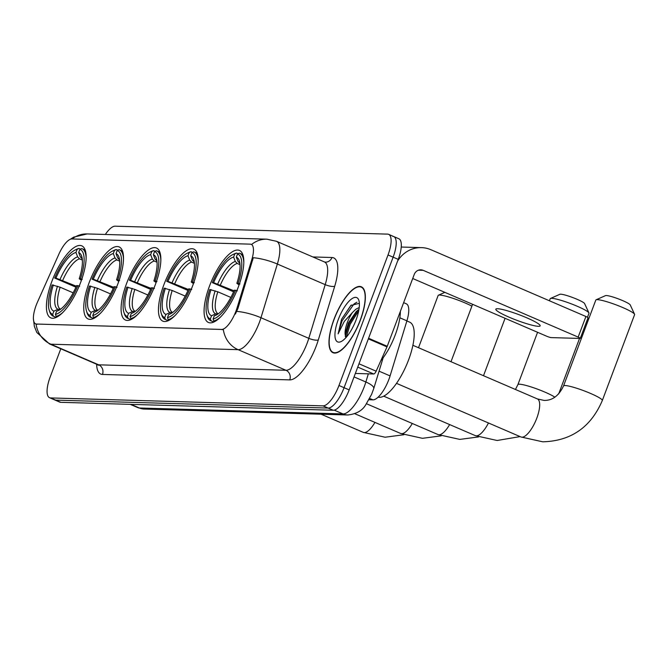 <?xml version="1.0" encoding="UTF-8"?>
<svg xmlns="http://www.w3.org/2000/svg" width="668" height="668" viewBox="0 0 668 668"><rect width="100%" height="100%" fill="white"/><g stroke="black" fill="none" stroke-linecap="round" stroke-linejoin="round"><path stroke-width="1" d="M80.703 282.272A39.22 13.544 -66.7 0 0 81.797 245.841A39.22 13.544 -66.7 0 0 51.853 281.437A39.22 13.544 -66.7 0 0 50.76 317.868A39.22 13.544 -66.7 0 0 80.703 282.272M192.751 285.537A39.22 13.544 -66.7 0 0 193.837 249.106A39.22 13.544 -66.7 0 0 163.894 284.702A39.22 13.544 -66.7 0 0 162.8 321.133A39.22 13.544 -66.7 0 0 192.751 285.537M155.402 284.451A39.22 13.544 -66.7 0 0 156.487 248.012A39.22 13.544 -66.7 0 0 126.544 283.608A39.22 13.544 -66.7 0 0 125.459 320.047A39.22 13.544 -66.7 0 0 155.402 284.451M118.052 283.366A39.22 13.544 -66.7 0 0 119.146 246.926A39.22 13.544 -66.7 0 0 89.203 282.522A39.22 13.544 -66.7 0 0 88.109 318.962A39.22 13.544 -66.7 0 0 118.052 283.366M238.367 286.873A39.22 13.544 -66.7 0 0 239.461 250.433A39.22 13.544 -66.7 0 0 209.518 286.029A39.22 13.544 -66.7 0 0 208.424 322.469A39.22 13.544 -66.7 0 0 238.367 286.873M403.639 302.654L406.294 303.798A22.194 7.665 113.3 0 1 406.904 320.84L390.087 375.909A22.194 7.665 113.3 0 1 388.859 379.491A22.194 7.665 113.3 0 1 372.953 399.865L368.936 399.748M235.971 311.104A19.982 6.897 -66.7 0 0 237.073 307.881L251.786 259.693A19.982 6.897 -66.7 0 0 251.243 244.354A19.982 6.897 -66.7 0 0 250.316 244.154L71.927 238.96A19.982 6.897 -66.7 0 0 58.926 254.074L37.491 302.07A19.982 6.897 -66.7 0 0 35.621 323.846A19.982 6.897 -66.7 0 0 36.548 324.047L221.651 329.441A19.982 6.897 -66.7 0 0 235.971 311.104M360.369 320.139A35.888 12.391 -66.7 0 0 361.363 286.797A35.888 12.391 -66.7 0 0 333.967 319.371A35.888 12.391 -66.7 0 0 332.965 352.712A35.888 12.391 -66.7 0 0 360.369 320.139M223.329 329.491L36.055 324.03A25.902 24.081 91.7 0 0 50.843 344.212A29.601 10.22 113.3 0 1 49.457 343.911L97.294 364.519A29.601 10.22 -66.7 0 0 98.672 364.82L285.954 370.281A29.601 10.22 -66.7 0 0 307.171 343.118A29.601 10.22 -66.7 0 0 308.8 338.342L325.199 284.643A29.601 10.22 -66.7 0 0 324.389 261.923L325.374 262.148A7.398 6.88 91.7 0 0 331.971 257.506A36.999 12.775 113.3 0 1 334.701 286.28L318.302 339.97A36.999 12.775 113.3 0 1 289.745 379.892L102.471 374.439A7.398 6.88 91.7 0 0 98.672 364.82L50.843 344.212L238.125 349.673A25.902 24.081 -88.3 0 1 223.329 329.491M251.577 244.505A25.902 24.081 91.7 0 1 266.891 239.177L276.56 241.315A29.601 10.22 113.3 0 1 277.362 264.035A25.902 7.431 -163 0 0 253.272 257.714L238 308.282L235.378 314.077M60.788 348.796L50.15 377.078A22.194 7.665 -66.7 0 0 49.532 397.702L54.634 399.898A22.194 7.665 -66.7 0 0 55.678 400.124L328.155 408.064A22.194 7.665 -66.7 0 0 344.07 387.69L393.126 257.172A22.194 7.665 -66.7 0 0 393.744 236.547A22.194 7.665 -66.7 0 0 392.709 236.322M49.532 397.702A22.194 7.665 -66.7 0 0 50.576 397.928L323.053 405.868A22.194 7.665 -66.7 0 0 338.968 385.494L388.024 254.967A22.194 7.665 -66.7 0 0 388.642 234.343A22.194 7.665 -66.7 0 0 387.607 234.126L115.13 226.185A22.194 7.665 -66.7 0 0 105.335 234.468M398.237 259.368A22.194 7.665 -66.7 0 0 398.846 238.743L393.744 236.547A22.194 7.665 -66.7 0 1 393.126 257.172L344.07 387.69A22.194 7.665 -66.7 0 1 328.155 408.064L55.678 400.124A22.194 7.665 -66.7 0 1 54.634 399.898L59.736 402.103A22.194 7.665 -66.7 0 0 60.78 402.32L333.257 410.261A22.194 7.665 -66.7 0 0 349.172 389.895L398.237 259.368L388.024 254.967M334.1 319.379A35.521 12.266 -66.7 0 0 333.115 352.378A35.521 12.266 -66.7 0 0 360.227 320.139A35.521 12.266 -66.7 0 0 361.221 287.14A35.521 12.266 -66.7 0 0 334.1 319.379M380.793 360.77A36.999 12.775 -66.7 0 0 395.214 334.994A36.999 12.775 -66.7 0 0 400.366 311.38M359.359 303.314L350.825 305.476L341.59 319.221L338.108 333.858L344.321 321.375L352.579 312.39A16.725 5.778 -66.7 0 0 347.393 322.327A16.725 5.778 -66.7 0 0 345.106 334.117L348.504 322.803L356.328 311.455L358.966 309.359M352.579 312.39L355.96 309.159L359.217 307.539M356.036 320.014A24.123 8.333 -66.7 0 0 358.858 300.366A24.123 8.333 -66.7 0 0 338.292 319.496A24.123 8.333 -66.7 0 0 341.106 341.565A24.123 8.333 -66.7 0 0 356.036 320.014M345.106 334.117L345.832 337.741M338.108 333.858L342.083 320.79L354.032 303.948L356.921 302.178M346.208 337.323L350.182 324.281L358.733 310.695M341.59 319.221L351.134 305.184M345.256 336.388L349.164 323.838L357.789 310.186M538.408 326.318A23.681 3.014 -159.4 0 0 540.161 325.859A23.681 3.014 -159.4 0 0 522.96 316.223A23.681 3.014 -159.4 0 0 497.585 308.733A23.681 3.014 -159.4 0 0 495.831 309.192A23.681 3.014 -159.4 0 0 513.032 318.828A23.681 3.014 -159.4 0 0 538.408 326.318M355.351 373.454L373.738 373.988L357.739 367.091M397.56 261.155A29.601 27.522 -88.3 0 1 421.475 247.628A29.601 27.522 -88.3 0 1 430.944 249.732L585.919 316.498A3.699 0.468 20.6 0 1 588.024 317.759L580.275 338.367A3.699 0.468 -159.4 0 0 578.171 337.106L423.195 270.34A7.398 6.88 91.7 0 0 420.832 269.814A7.398 6.88 91.7 0 0 414.235 274.464L387.24 346.291A3.699 1.278 113.3 0 1 386.997 346.892L376.142 371.183A3.699 1.278 113.3 0 1 373.738 373.988M412.715 278.506L546.599 336.188A3.699 0.468 -159.4 0 0 551.142 337.599L579.999 338.442A3.699 0.468 -159.4 0 0 580.275 338.367M596.09 299.798L605.5 295.623A13.318 1.695 20.6 0 1 606.31 295.532A13.318 1.695 20.6 0 1 619.795 299.431A13.318 1.695 20.6 0 1 630.233 304.917L634.558 314.261A20.716 2.639 -159.4 0 0 618.326 305.719A20.716 2.639 -159.4 0 0 597.351 299.656A20.716 2.639 -159.4 0 0 596.09 299.798A20.716 2.639 -159.4 0 0 595.814 300.057L563.533 385.929A20.716 2.639 20.6 0 1 565.07 385.528A20.716 2.639 20.6 0 1 587.272 392.074A20.716 2.639 20.6 0 1 602.319 400.508L634.6 314.636A20.716 2.639 -159.4 0 0 634.558 314.261M233.6 291.782L212.349 282.639A35.22 12.158 -66.7 0 1 232.79 254.6A35.22 12.158 -66.7 0 1 234.802 253.89L233.608 257.071A31.814 10.989 -66.7 0 0 213.61 282.673L234.025 290.814M240.021 264.662L237.198 263.442L235.32 261.455L233.608 257.071M378.155 397.143A40.698 14.053 -66.7 0 0 408.557 359.977A40.698 14.053 -66.7 0 0 409.684 322.16L406.87 320.949M207.431 316.498A36.698 12.675 -66.7 0 0 210.696 320.707A36.698 12.675 -66.7 0 0 211.113 320.857L210.362 318.928A35.22 12.158 -66.7 0 1 206.871 314.753L207.431 316.498M213.835 322.026L211.113 320.857M234.802 253.89L236.597 253.055A36.698 12.675 -66.7 0 0 234.443 253.815L232.79 254.6M236.597 253.055L238.1 253.706M243.812 262.808A36.698 12.675 -66.7 0 0 239.737 253.289A36.698 12.675 -66.7 0 0 239.319 253.139L237.524 253.965A35.22 12.158 -66.7 0 1 238.117 283.391L239.946 283.958M230.852 297.427L217.818 291.807L209.769 289.511A35.22 12.158 -66.7 0 0 206.871 314.753M211.03 289.545A31.814 10.989 -66.7 0 0 211.556 315.747L210.362 318.928M213.61 282.673L212.349 282.639M238.117 283.391L236.856 283.349A31.814 10.989 -66.7 0 0 239.361 260.879A31.814 10.989 -66.7 0 0 236.33 257.147L237.524 253.965M211.556 315.747L215.63 313.851L218.261 313.81A27.38 9.452 -66.7 0 1 217.818 291.807M239.086 284.91L236.856 283.349M236.33 257.147L238.042 261.53L239.921 263.518M237.357 290.822L235.537 290.263A35.22 12.158 -66.7 0 1 213.084 319.012L213.835 320.941A36.698 12.675 -66.7 0 0 220.407 317.133M213.835 320.941L214.996 321.433M213.084 319.012L214.278 315.83A31.814 10.989 -66.7 0 0 215.948 315.221A31.814 10.989 -66.7 0 0 234.276 290.221L235.537 290.263M217.517 314.319L214.278 315.83M550.474 298.471L559.876 294.296A13.318 1.695 20.6 0 1 560.686 294.204A13.318 1.695 20.6 0 1 574.171 298.095A13.318 1.695 20.6 0 1 584.609 303.589L588.934 312.925A20.716 2.639 -159.4 0 0 572.701 304.391A20.716 2.639 -159.4 0 0 551.726 298.32A20.716 2.639 -159.4 0 0 550.474 298.471A20.716 2.639 -159.4 0 0 550.19 298.73L549.422 300.775M187.975 290.455L166.724 281.311A35.22 12.158 -66.7 0 1 187.174 253.272A35.22 12.158 -66.7 0 1 189.186 252.562L187.992 255.744A31.814 10.989 -66.7 0 0 167.985 281.345L188.401 289.478M194.396 263.334L191.574 262.115L189.704 260.128L187.992 255.744M161.815 315.162A36.698 12.675 -66.7 0 0 165.071 319.371A36.698 12.675 -66.7 0 0 165.489 319.529L164.737 317.601A35.22 12.158 -66.7 0 1 161.255 313.426L161.815 315.162M168.211 320.698L165.489 319.529M189.186 252.562L190.981 251.727A36.698 12.675 -66.7 0 0 188.819 252.479L187.174 253.272M190.981 251.727L192.476 252.37M198.187 261.472A36.698 12.675 -66.7 0 0 194.121 251.961A36.698 12.675 -66.7 0 0 193.703 251.811L191.908 252.638A35.22 12.158 -66.7 0 1 192.501 282.063L194.321 282.622M185.228 296.099L172.194 290.48L164.144 288.175A35.22 12.158 -66.7 0 0 161.255 313.426M165.405 288.217A31.814 10.989 -66.7 0 0 165.931 314.419L164.737 317.601M167.985 281.345L166.724 281.311M192.501 282.063L191.24 282.021A31.814 10.989 -66.7 0 0 193.737 259.551A31.814 10.989 -66.7 0 0 190.714 255.819L191.908 252.638M165.931 314.419L170.006 312.524L172.645 312.482M193.461 283.583L191.24 282.021M190.714 255.819L192.426 260.203L194.296 262.19M191.741 289.494L189.912 288.927A35.22 12.158 -66.7 0 1 167.459 317.676L168.211 319.613A36.698 12.675 -66.7 0 0 174.782 315.797M168.211 319.613L169.371 320.106M167.459 317.676L168.653 314.503A31.814 10.989 -66.7 0 0 170.323 313.893A31.814 10.989 -66.7 0 0 188.652 288.893L189.912 288.927M171.893 312.991L168.653 314.503M587.489 317.275L588.976 313.309A20.716 2.639 -159.4 0 0 588.934 312.925M150.634 289.369L129.383 280.218A35.22 12.158 -66.7 0 1 149.824 252.187A35.22 12.158 -66.7 0 1 151.836 251.469L150.642 254.65A31.814 10.989 -66.7 0 0 130.636 280.259L151.06 288.392M157.055 262.24L154.224 261.021L152.354 259.034L150.642 254.65M124.465 314.077A36.698 12.675 -66.7 0 0 127.73 318.285A36.698 12.675 -66.7 0 0 128.147 318.444L127.388 316.507A35.22 12.158 -66.7 0 1 123.906 312.34L124.465 314.077M130.861 319.613L128.147 318.444M151.836 251.469L153.632 250.642A36.698 12.675 -66.7 0 0 151.469 251.393L149.824 252.187M153.632 250.642L155.126 251.285M160.846 260.386A36.698 12.675 -66.7 0 0 156.771 250.876A36.698 12.675 -66.7 0 0 156.354 250.717L154.558 251.552A35.22 12.158 -66.7 0 1 155.151 280.969L156.972 281.537M147.887 295.005L134.852 289.394L126.795 287.09A35.22 12.158 -66.7 0 0 123.906 312.34M128.056 287.123A31.814 10.989 -66.7 0 0 128.582 313.334L127.388 316.507M130.636 280.259L129.383 280.218M155.151 280.969L153.891 280.936A31.814 10.989 -66.7 0 0 156.395 258.458A31.814 10.989 -66.7 0 0 153.364 254.733L154.558 251.552M128.582 313.334L132.656 311.438L135.295 311.397M156.112 282.497L153.891 280.936M153.364 254.733L155.076 259.117L156.947 261.104M154.392 288.409L152.571 287.841A35.22 12.158 -66.7 0 1 130.11 316.59L130.87 318.519A36.698 12.675 -66.7 0 0 137.441 314.711M130.87 318.519L132.022 319.02M130.11 316.59L131.304 313.409A31.814 10.989 -66.7 0 0 132.982 312.799A31.814 10.989 -66.7 0 0 151.31 287.808L152.571 287.841M134.544 311.906L131.304 313.409M113.284 288.275L92.034 279.132A35.22 12.158 -66.7 0 1 112.474 251.093A35.22 12.158 -66.7 0 1 114.487 250.383L113.293 253.564A31.814 10.989 -66.7 0 0 93.295 279.166L113.71 287.307M119.706 261.155L116.875 259.935L115.005 257.948L113.293 253.564M87.116 312.991A36.698 12.675 -66.7 0 0 90.38 317.2A36.698 12.675 -66.7 0 0 90.798 317.35L90.038 315.421A35.22 12.158 -66.7 0 1 86.556 311.246L87.116 312.991M93.512 318.527L90.798 317.35M114.487 250.383L116.282 249.548A36.698 12.675 -66.7 0 0 114.119 250.308L112.474 251.093M116.282 249.548L117.785 250.199M123.496 259.301A36.698 12.675 -66.7 0 0 119.422 249.79A36.698 12.675 -66.7 0 0 119.004 249.632L117.209 250.467A35.22 12.158 -66.7 0 1 117.802 279.884L119.622 280.451M110.537 293.92L97.503 288.3L89.454 286.004A35.22 12.158 -66.7 0 0 86.556 311.246M90.706 286.038A31.814 10.989 -66.7 0 0 91.24 312.24L90.038 315.421M93.295 279.166L92.034 279.132M117.802 279.884L116.541 279.85A31.814 10.989 -66.7 0 0 119.046 257.372A31.814 10.989 -66.7 0 0 116.015 253.64L117.209 250.467M91.24 312.24L95.307 310.353L97.945 310.303A27.38 9.452 -66.7 0 1 97.503 288.3M118.77 281.412L116.541 279.85M116.015 253.64L117.727 258.032L119.597 260.011M117.042 287.315L115.222 286.756A35.22 12.158 -66.7 0 1 92.76 315.505L93.52 317.434A36.698 12.675 -66.7 0 0 100.091 313.626M93.52 317.434L94.672 317.926M92.76 315.505L93.963 312.323A31.814 10.989 -66.7 0 0 95.633 311.714A31.814 10.989 -66.7 0 0 113.961 286.714L115.222 286.756M97.194 310.82L93.963 312.323M471.892 306.144A20.716 2.639 -159.4 0 0 439.686 295.056A20.716 2.639 -159.4 0 0 438.425 295.206A20.716 2.639 -159.4 0 0 438.15 295.465L418.51 347.719M75.935 287.19L54.684 278.047A35.22 12.158 -66.7 0 1 75.125 250.007A35.22 12.158 -66.7 0 1 77.137 249.298L75.943 252.471A31.814 10.989 -66.7 0 0 55.945 278.08L76.361 286.213M82.356 260.061L79.534 258.85L77.655 256.863L75.943 252.471M49.766 311.898A36.698 12.675 -66.7 0 0 53.031 316.106A36.698 12.675 -66.7 0 0 53.448 316.265L52.697 314.336A35.22 12.158 -66.7 0 1 49.215 310.161L49.766 311.898M56.17 317.434L53.448 316.265M77.137 249.298L78.933 248.463A36.698 12.675 -66.7 0 0 76.778 249.214L75.125 250.007M78.933 248.463L80.436 249.106M86.147 258.207A36.698 12.675 -66.7 0 0 82.072 248.696A36.698 12.675 -66.7 0 0 81.655 248.546L79.859 249.373A35.22 12.158 -66.7 0 1 80.452 278.798L82.281 279.358M73.188 292.834L60.153 287.215L52.104 284.91A35.22 12.158 -66.7 0 0 49.215 310.161M53.365 284.952A31.814 10.989 -66.7 0 0 53.891 311.154L52.697 314.336M55.945 278.08L54.684 278.047M80.452 278.798L79.2 278.756A31.814 10.989 -66.7 0 0 81.696 256.278A31.814 10.989 -66.7 0 0 78.665 252.554L79.859 249.373M53.891 311.154L57.966 309.259L60.596 309.217A27.38 9.452 -66.7 0 1 60.153 287.215M81.421 280.318L79.2 278.756M78.665 252.554L80.377 256.938L82.256 258.925M79.692 286.23L77.872 285.662A35.22 12.158 -66.7 0 1 55.419 314.411L56.17 316.34A36.698 12.675 -66.7 0 0 62.742 312.532M56.17 316.34L57.331 316.841M55.419 314.411L56.613 311.23A31.814 10.989 -66.7 0 0 58.283 310.62A31.814 10.989 -66.7 0 0 76.611 285.628L77.872 285.662M59.853 309.727L56.613 311.23M379.057 371.166L390.087 375.909M237.073 307.881L238 308.282M251.786 259.693L252.713 260.094M36.548 324.047L37.174 324.314M221.651 329.441L222.277 329.708M369.654 398.445L372.953 399.865M399.84 317.801L406.904 320.84M102.471 374.439A36.999 12.775 113.3 0 1 96.626 364.235M334.701 286.28A7.398 2.121 17 0 1 325.199 284.643L277.362 264.035L260.971 317.734A29.601 10.22 113.3 0 1 259.343 322.51A29.601 10.22 113.3 0 1 238.125 349.673L285.954 370.281A7.398 6.88 91.7 0 1 289.745 379.892M236.756 311.397A25.902 7.431 -163 0 1 260.971 317.734L308.8 338.342A7.398 2.121 17 0 0 318.302 339.97M72.152 238.969A25.902 24.081 -88.3 0 1 87.099 233.934L266.891 239.177M312.841 256.946L331.971 257.506M50.576 397.928L60.78 402.32M323.053 405.868L333.257 410.261M338.968 385.494L349.172 389.895M130.978 404.365L139.395 407.998A14.796 13.761 91.7 0 0 144.129 409.05L138.017 407.697A29.601 10.22 -66.7 0 0 139.395 407.998L343.01 413.926A29.601 10.22 -66.7 0 0 364.227 386.772A29.601 10.22 -66.7 0 0 365.855 381.987L354.048 376.902M334.25 410.152L343.01 413.926A14.796 13.761 91.7 0 0 347.744 414.987L144.129 409.05M383.148 357.781L373.754 388.542A14.796 4.242 -163 0 0 365.855 381.987L368.352 373.829M418.435 270.198L423.195 270.34M368.577 338.259L387.24 346.291M578.171 337.106L585.919 316.498M386.997 346.892L368.352 338.86M358.983 363.793L376.142 371.183M563.533 385.929C558.815 395.848 552.294 400.675 543.977 400.399L537.373 398.921A20.716 7.156 113.3 0 1 536.796 418.176A20.716 7.156 113.3 0 1 521.942 437.189A20.716 7.156 113.3 0 1 520.973 436.981L396.491 383.349M237.198 263.442A27.38 9.452 -66.7 0 0 220.398 284.944M215.163 290.83A28.465 9.828 -66.7 0 0 215.63 313.851M235.32 261.455A28.465 9.828 -66.7 0 0 217.743 283.958M239.87 263.142A28.465 9.828 -66.7 0 0 238.042 261.53M488.467 422.969A20.716 7.156 113.3 0 1 476.317 435.853A20.716 7.156 113.3 0 1 475.349 435.653L383.708 396.166M515.445 389.477L517.917 384.601A20.716 2.639 20.6 0 1 519.453 384.192A20.716 2.639 20.6 0 1 536.938 388.943A20.716 2.639 20.6 0 1 554.866 397.168M191.574 262.115A27.38 9.452 -66.7 0 0 174.782 283.608M169.538 289.494A28.465 9.828 -66.7 0 0 170.006 312.524M189.704 260.128A28.465 9.828 -66.7 0 0 172.127 282.631M194.246 261.814A28.465 9.828 -66.7 0 0 192.426 260.203M172.194 290.48A27.38 9.452 -66.7 0 0 172.628 312.474M449.647 424.572A20.716 7.156 113.3 0 1 438.968 434.768A20.716 7.156 113.3 0 1 438.008 434.559L366.431 403.722M154.224 261.021A27.38 9.452 -66.7 0 0 137.433 282.522M132.197 288.409A28.465 9.828 -66.7 0 0 132.656 311.438M152.354 259.034A28.465 9.828 -66.7 0 0 134.777 281.537M156.897 260.729A28.465 9.828 -66.7 0 0 155.076 259.117M134.852 289.394A27.38 9.452 -66.7 0 0 135.278 311.388M412.298 423.487A20.716 7.156 113.3 0 1 401.627 433.682A20.716 7.156 113.3 0 1 400.658 433.474L354.791 413.709M116.875 259.935A27.38 9.452 -66.7 0 0 100.083 281.437M94.848 287.324A28.465 9.828 -66.7 0 0 95.307 310.353M115.005 257.948A28.465 9.828 -66.7 0 0 97.428 280.451M119.547 259.635A28.465 9.828 -66.7 0 0 117.727 258.032M374.948 422.401A20.716 7.156 113.3 0 1 364.277 432.588A20.716 7.156 113.3 0 1 363.308 432.388L321.116 414.21M79.534 258.85A27.38 9.452 -66.7 0 0 62.742 280.343M57.498 286.23A28.465 9.828 -66.7 0 0 57.966 309.259M77.655 256.863A28.465 9.828 -66.7 0 0 60.078 279.366M82.206 258.549A28.465 9.828 -66.7 0 0 80.377 256.938M251.243 244.354L251.819 244.605M35.621 323.846L36.155 324.08M98.104 364.761L98.313 365.287L97.294 364.519M33.4 318.644L34.352 326.36L36.824 332.472L49.457 343.911M70.207 239.336L73.597 237.165L87.099 233.934M388.642 234.343L393.744 236.547M276.56 241.315L324.389 261.923M373.754 388.542L371.642 394.279L366.022 404.299C362.64 410.453 356.545 414.018 347.744 414.987M138.017 407.697L130.235 404.349M334.743 353.08L333.115 352.378M362.849 287.841L361.221 287.14M350.825 305.476L351.318 305.009M401.243 247.035L421.475 247.628M520.973 436.981L542.767 441.815C570.998 441.039 590.854 427.269 602.319 400.508M213.802 322.043L210.696 320.707M242.843 254.633L239.737 253.289M412.891 345.298L537.373 398.921M475.349 435.653L497.142 440.488L520.08 436.596M517.917 384.601L537.573 332.297M168.186 320.715L165.071 319.371M197.227 253.306L194.121 251.961M558.698 393.869L579.532 338.425M438.008 434.559L459.801 439.402L478.555 436.922M483.498 375.717L505.075 318.302M130.836 319.621L127.73 318.285M159.877 252.212L156.771 250.876M400.658 433.474L422.452 438.317L441.214 435.837M451 361.714L472.585 304.299M93.487 318.536L90.38 317.2M122.528 251.126L119.422 249.79M363.308 432.388L385.102 437.223L403.864 434.743M444.855 292.35L438.425 295.206M56.137 317.45L53.031 316.106M85.187 250.032L82.072 248.696"/></g></svg>
